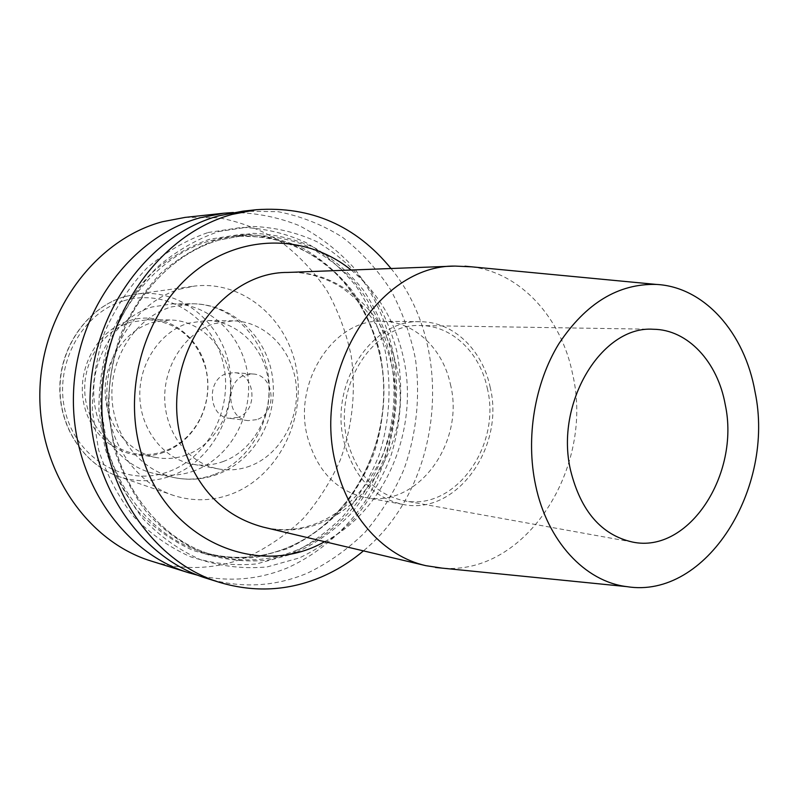 <?xml version="1.0" encoding="UTF-8"?>
<svg xmlns="http://www.w3.org/2000/svg" width="798" height="798" viewBox="0 0 798 798"><rect width="100%" height="100%" fill="white"/><g stroke="black" fill="none" stroke-linecap="round" stroke-linejoin="round"><path stroke-width="0.6" stroke-dasharray="3.99 2.99" d="M450.401 384.217C465.394 442.571 417.344 508.825 364.945 497.413C336.287 490.89 317.165 470.87 307.579 437.354C292.367 381.833 334.482 318.362 382.162 321.255C414.332 321.305 442.83 348.497 450.401 384.217M490.102 386.93C505.274 447.329 456.237 516.037 402.741 504.386C373.464 497.713 353.943 476.995 344.177 442.232C328.686 384.636 371.908 318.711 420.586 321.734C453.434 321.784 482.441 349.953 490.102 386.93M487.229 388.008C501.782 445.853 454.9 511.648 403.718 500.675C375.539 494.331 356.766 474.451 347.379 441.025C332.537 385.753 374.082 322.512 420.835 325.564C452.197 325.724 479.897 352.646 487.229 388.008M471.518 266.821C520.984 272.846 561.503 318.033 572.635 374.172C594.59 467.409 526.091 575.667 442.072 568.116M391.02 268.517C456.346 347.659 442.84 485.872 363.429 550.869M242.911 211.161L278.153 211.699C301.175 216.228 322.651 224.767 342.571 237.315C361.225 251.859 377.215 269.295 390.541 289.604C402.112 311.16 410.401 334.212 415.409 358.741C420.506 396.047 416.526 434.252 403.838 469.673C393.873 492.625 380.995 513.423 365.215 532.086C347.978 549.154 328.726 562.839 307.449 573.134C274.831 586.789 241.345 588.565 207.011 578.46M218.502 231.6L252.358 226.442C275.001 227.27 296.557 232.378 317.015 241.754C336.397 253.335 353.334 268.158 367.838 286.213C380.646 305.734 390.232 327.07 396.576 350.212C403.658 385.634 401.554 422.601 390.501 457.164C381.584 479.578 369.683 499.917 354.791 518.151C338.402 534.8 319.978 548.036 299.519 557.872L267.26 566.899C244.886 569.024 222.752 566.67 200.857 559.827C179.62 550.391 160.448 536.825 143.351 519.119C127.939 499.329 116.149 476.805 107.979 451.578L101.705 411.987C101.565 384.716 105.725 358.212 114.194 332.487C124.977 307.918 139.121 286.342 156.617 267.749C175.6 251.38 196.228 239.34 218.502 231.6M208.088 232.517L241.664 227.4C264.138 228.208 285.534 233.245 305.853 242.512C325.095 253.954 341.923 268.607 356.337 286.462C369.075 305.764 378.591 326.861 384.915 349.753C391.968 384.786 389.893 421.344 378.93 455.518C370.082 477.693 358.262 497.792 343.479 515.817C327.21 532.266 308.916 545.333 288.607 555.029L256.587 563.927C234.383 566.001 212.418 563.637 190.702 556.854C169.635 547.508 150.623 534.081 133.655 516.575C118.373 497.004 106.683 474.75 98.573 449.823L92.349 410.711C92.199 383.778 96.309 357.604 104.688 332.197C115.371 307.928 129.386 286.612 146.722 268.238C165.535 252.068 185.994 240.158 208.088 232.517M233.375 212.507C256.278 212.827 278.233 217.206 299.25 225.625C319.32 236.168 337.225 249.884 352.975 266.781C374.91 294.502 388.925 326.472 395.01 362.701C400.835 410.651 390.322 460.247 365.474 500.885C345.544 530.381 318.851 553.573 287.769 567.747C258.742 579.777 228.797 582.291 197.924 575.298M185.196 217.385L218.931 217.814C240.996 222.004 261.614 229.964 280.776 241.704C298.741 255.32 314.163 271.669 327.04 290.741C338.242 310.991 346.292 332.656 351.18 355.728C356.127 391.409 352.487 426.172 340.277 460.037C330.721 481.573 318.372 501.084 303.22 518.55C286.662 534.5 268.188 547.248 247.779 556.795C216.487 569.403 184.418 570.869 151.59 561.184M179.49 289.215L194.592 286.063C243.36 280.268 288.347 319.29 296.696 370.392C305.524 421.394 277.225 476.586 231.739 493.952C212.757 501.074 193.555 501.643 174.114 495.628C134.812 483.179 105.585 439.558 106.812 392.097C107.86 344.636 139.321 301.115 179.49 289.215M163.67 452.416C131.979 464.207 94.393 443.818 84.788 407.718C74.703 371.788 96.109 330.452 129.067 320.746C161.914 309.963 197.914 333.025 205.784 367.858C209.794 384.965 208.178 401.534 200.926 417.544C192.737 434.441 180.318 446.062 163.67 452.416M164.418 451.199C154.822 454.601 145.037 455.419 135.052 453.663C107.83 448.845 85.795 421.992 84.738 391.03C83.501 360.088 103.58 330.382 130.543 322.212L148.149 319.669C177.485 322.143 196.667 338.372 205.694 368.347C209.615 385.115 208.029 401.354 200.926 417.045C192.907 433.603 180.737 444.995 164.418 451.199M186.353 455C176.577 458.511 166.602 459.359 156.438 457.573C128.707 452.666 106.244 425.115 105.186 393.304C103.949 361.504 124.458 330.98 151.939 322.591L169.884 319.968C200.258 320.357 226.413 346.691 230.073 378.98C233.964 411.239 215.051 444.656 186.353 455M194.383 470.78C181.754 475.379 168.867 476.406 155.73 473.832C121.855 467.179 94.633 432.925 93.715 393.673C92.598 354.432 118.134 317.105 151.909 307.011L172.338 303.878C210.243 303.639 243.051 336.058 247.929 376.038C253.096 415.977 229.984 457.683 194.383 470.78M223.44 461.434C213.365 465.114 203.091 466.032 192.617 464.187C164.049 459.139 140.887 430.411 139.84 397.155C138.603 363.918 159.819 331.988 188.168 323.22L206.662 320.487C237.964 320.886 264.816 348.357 268.527 382.033C272.477 415.678 252.996 450.561 223.44 461.434M250.033 466.042C239.759 469.852 229.275 470.82 218.582 468.935C189.435 463.798 165.794 434.212 164.747 399.918C163.52 365.654 185.226 332.716 214.183 323.679L233.056 320.856C264.996 321.265 292.327 349.554 296.078 384.227C300.068 418.86 280.188 454.79 250.033 466.042M237.774 417.364L229.435 418.302C208.278 416.935 205.954 379.349 226.742 373.564L233.894 372.636C255.569 373.095 258.781 411.09 237.774 417.364M256.657 419.658L248.198 420.616C226.752 419.249 224.418 380.865 245.505 374.94L252.757 373.993C274.731 374.452 277.963 413.234 256.657 419.658M396.037 364.746C419.01 450.95 343.878 548.475 262.991 527.059C344.088 546.839 412.785 448.825 390.96 362.412C387.1 347.1 381.225 333.065 373.334 320.317C360.407 301.913 352.387 295.729 346.033 290.861C336.247 282.642 310.771 270.961 287.879 272.427C338.781 269.983 384.417 311.04 396.037 364.746M324.606 541.672C386.382 510.171 420.177 427.149 402.96 355.679C394.641 320.357 377.374 291.809 351.15 270.023M297.973 551.657L266.971 560.256C245.475 562.241 224.228 559.927 203.241 553.303C182.882 544.206 164.518 531.149 148.149 514.141C133.406 495.129 122.134 473.533 114.333 449.344L108.348 411.409C108.219 385.284 112.199 359.898 120.299 335.25C130.613 311.699 144.139 291.001 160.887 273.145C179.061 257.425 198.832 245.834 220.178 238.363L252.657 233.325C274.402 234.063 295.11 238.911 314.781 247.869C333.424 258.951 349.733 273.165 363.698 290.502C376.048 309.265 385.284 329.764 391.409 352.028C398.202 386.741 396.257 421.045 385.574 454.94C376.975 476.506 365.514 496.047 351.17 513.573C335.389 529.563 317.654 542.251 297.973 551.657M296.906 550.111C269.874 561.154 242.173 562.859 213.804 555.248C154.134 538.929 107.61 472.695 108.927 398.661C109.905 324.646 158.902 256.946 219.839 239.889L245.086 235.25C265.485 234.732 285.165 237.914 304.118 244.806C322.282 253.654 338.561 265.455 352.975 280.228C373.115 304.617 386.132 333.075 392.018 365.614C403.668 441.194 363.24 522.6 296.906 550.111M210.802 240.587L235.869 235.989C256.128 235.48 275.679 238.622 294.522 245.445C312.567 254.193 328.756 265.874 343.08 280.507C363.12 304.656 376.067 332.836 381.933 365.065C393.554 439.927 353.374 520.545 287.46 547.727C260.607 558.63 233.086 560.296 204.906 552.735C145.645 536.515 99.461 470.94 100.748 397.703C101.695 324.477 150.293 257.495 210.802 240.587M287.071 548.884L256.298 557.363C234.971 559.298 213.894 556.984 193.066 550.411C172.867 541.393 154.652 528.476 138.423 511.658C123.8 492.865 112.618 471.518 104.877 447.618L98.922 410.142C98.782 384.337 102.723 359.26 110.742 334.921C120.957 311.659 134.363 291.21 150.962 273.574C168.977 258.043 188.577 246.582 209.754 239.191L241.964 234.203C263.549 234.921 284.098 239.709 303.639 248.567C322.153 259.51 338.352 273.564 352.227 290.711C364.496 309.255 373.683 329.534 379.778 351.549C386.551 385.883 384.636 419.808 374.033 453.324C365.504 474.64 354.122 493.962 339.878 511.289C324.217 527.079 306.612 539.608 287.071 548.884M124.408 296.686L137.864 293.893C181.326 288.686 221.894 322.751 229.535 367.659C237.614 412.476 212.178 460.915 171.45 475.827C154.463 481.952 137.306 482.331 119.969 476.955C84.947 465.813 59.032 427.678 60.059 386.382C60.917 345.095 88.658 307.19 124.408 296.686M123.82 300.766C166.632 287.779 211.999 317.195 222.802 361.713C234.213 406.052 209.824 456.695 168.717 471.608C127.82 487.199 78.603 461.164 65.915 414.012C52.588 367.07 80.837 313.045 123.82 300.766M214.183 474.541C201.355 479.269 188.258 480.336 174.902 477.733C140.478 470.97 112.807 435.937 111.9 395.728C110.782 355.539 136.807 317.315 171.141 306.971L191.909 303.769C230.423 303.539 263.699 336.696 268.617 377.584C273.824 418.421 250.353 461.084 214.183 474.541M402.741 504.386L364.945 497.413M632.435 542.042L403.718 500.675M219.919 239.869C159.131 256.846 110.034 324.557 109.057 398.691C107.74 472.835 154.323 539.009 213.804 555.248L204.906 552.735C232.986 560.276 260.427 558.61 287.21 547.757C353.065 520.655 393.334 439.977 381.713 365.055C374.471 322.661 352.616 284.577 320.417 260.118C303.539 249.116 285.335 241.475 265.814 237.196L235.869 235.989L245.086 235.25L219.919 239.869M174.114 495.628L119.969 476.955C84.648 465.673 58.813 427.479 59.82 386.352C60.678 345.225 88.289 307.35 124.269 296.726L137.864 293.893L194.592 286.063M156.438 457.573L135.052 453.663M172.338 303.878L191.909 303.769C232.767 303.599 267.23 337.364 272.507 377.314C278.163 417.254 255.709 459.458 218.263 474.032C204.218 479.379 189.764 480.605 174.902 477.733L155.73 473.832M218.582 468.935L192.617 464.187M248.198 420.616L229.435 418.302M252.757 373.993L233.894 372.636M233.056 320.856L206.662 320.487M169.884 319.968L148.149 319.669M200.926 417.045L200.926 417.544M653.233 329.265L420.835 325.564M420.586 321.734L382.162 321.255"/><path stroke-width="1.2" d="M725.222 404.536C740.354 474.062 688.784 554.151 632.435 542.042C601.353 534.949 580.745 511.079 570.59 470.431C554.58 403.06 601.772 325.494 653.233 329.265C687.786 329.424 717.651 361.953 725.222 404.536M442.072 568.116L425.813 565.662C384.536 556.346 348.267 517.403 336.108 465.633C310.931 372.357 378.432 264.826 455.099 266.083L471.518 266.821M535.628 485.334C525.523 438.092 534.57 383.339 558.829 343.798C585.772 303.24 618.27 283.45 656.325 284.427C704.574 286.841 744.803 333.095 755.038 391.838C775.387 487.867 706.439 599.617 626.789 586.63C585.173 581.572 547.278 541.343 535.628 485.334M363.429 550.869C350.551 561.762 336.547 570.46 321.404 576.954C288.487 590.859 254.682 592.715 220.009 582.51C151.76 561.922 99.152 483.897 101.905 397.564C104.279 311.24 161.954 233.455 232.218 214.393L256.447 209.704C310.961 205.974 355.818 225.575 391.02 268.517M220.009 582.51L207.011 578.46C139.431 558.061 87.401 481.174 90.094 396.177C92.408 311.2 149.386 234.612 218.921 215.789L242.911 211.161L256.447 209.704M197.924 575.298L188.697 572.755C122.084 552.625 70.872 477.334 73.476 394.232C75.7 311.14 131.68 236.248 200.198 217.764L223.839 213.216L233.375 212.507M188.697 572.755L151.59 561.184C86.992 541.633 37.486 469.573 39.9 390.302C41.965 311.03 95.9 239.55 162.283 221.764L185.196 217.385L223.839 213.216M425.813 565.662L262.991 527.059C222.712 516.126 195.59 487.518 181.645 441.234C158.682 362.332 218.293 271.719 287.879 272.427L455.099 266.083M351.15 270.023C307.439 234.592 242.801 233.086 194.642 271.569C146.453 309.824 122.862 384.855 140.079 448.785C162.373 538.72 256.806 580.405 324.606 541.672M656.325 284.427L464.975 266.193M626.789 586.63L435.528 567.468"/></g></svg>
